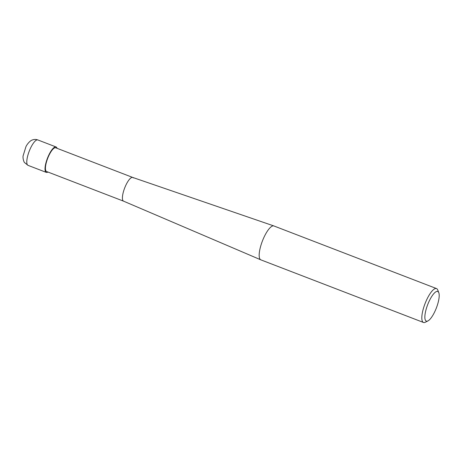 <?xml version="1.0" encoding="UTF-8"?>
<svg xmlns="http://www.w3.org/2000/svg" width="462" height="462" viewBox="0 0 462 462"><rect width="100%" height="100%" fill="white"/><g stroke="black" fill="none" stroke-linecap="round" stroke-linejoin="round"><path stroke-width="0.69" d="M438.796 292.689L437.733 289.969A18.162 5.307 111.1 0 0 437.375 289.276A18.162 5.307 111.1 0 0 436.532 288.571A18.162 5.307 111.1 0 0 425.721 301.952A18.162 5.307 111.1 0 0 422.638 321.766A18.162 5.307 111.1 0 0 423.481 322.464A18.162 5.307 111.1 0 0 425.311 322.239L427.922 320.928A15.893 4.643 -68.9 0 1 425.583 320.512A15.893 4.643 -68.9 0 1 428.898 301.755A15.893 4.643 -68.9 0 1 438.478 292.082A15.893 4.643 -68.9 0 1 438.796 292.689A15.893 4.643 -68.9 0 1 436.371 307.969A15.893 4.643 -68.9 0 1 427.922 320.928M423.481 322.464L260.845 259.852A18.162 5.307 -68.9 0 1 260.793 259.829A18.162 5.307 -68.9 0 1 260.002 259.147A18.162 5.307 -68.9 0 1 263.045 239.426A18.162 5.307 -68.9 0 1 273.839 225.935A18.162 5.307 -68.9 0 1 273.897 225.958L436.532 288.571M273.839 225.935L132.681 177.431A12.711 3.719 111.1 0 0 125.121 186.873A12.711 3.719 111.1 0 0 122.99 200.675A12.711 3.719 111.1 0 0 123.545 201.155L260.793 259.829M133.31 177.934A12.711 3.719 111.1 0 0 132.721 177.443A12.711 3.719 111.1 0 0 125.15 186.81A12.711 3.719 111.1 0 0 122.99 200.675A12.711 3.719 111.1 0 0 123.585 201.172M132.698 177.437L55.735 147.805A12.711 3.719 111.1 0 0 48.164 157.172A12.711 3.719 111.1 0 0 46.009 171.038A12.711 3.719 111.1 0 0 46.598 171.529L123.568 201.161M57.069 148.319A13.617 3.985 111.1 0 0 56.693 147.482A13.617 3.985 111.1 0 0 56.064 146.956A13.617 3.985 111.1 0 0 47.95 156.993A13.617 3.985 111.1 0 0 45.64 171.852A13.617 3.985 111.1 0 0 46.275 172.378A13.617 3.985 111.1 0 0 47.933 172.043M28.043 165.361A13.617 3.985 -68.9 0 1 27.408 164.83A13.617 3.985 -68.9 0 1 29.718 149.971A13.617 3.985 -68.9 0 1 37.826 139.94C35.892 139.241 33.986 139.287 32.109 140.073C29.828 140.771 26.698 144.756 25.889 146.841L23.129 155.781C22.598 158.004 23.914 162.237 24.567 162.607L28.043 165.361L46.275 172.378M56.064 146.956L37.826 139.94"/></g></svg>
